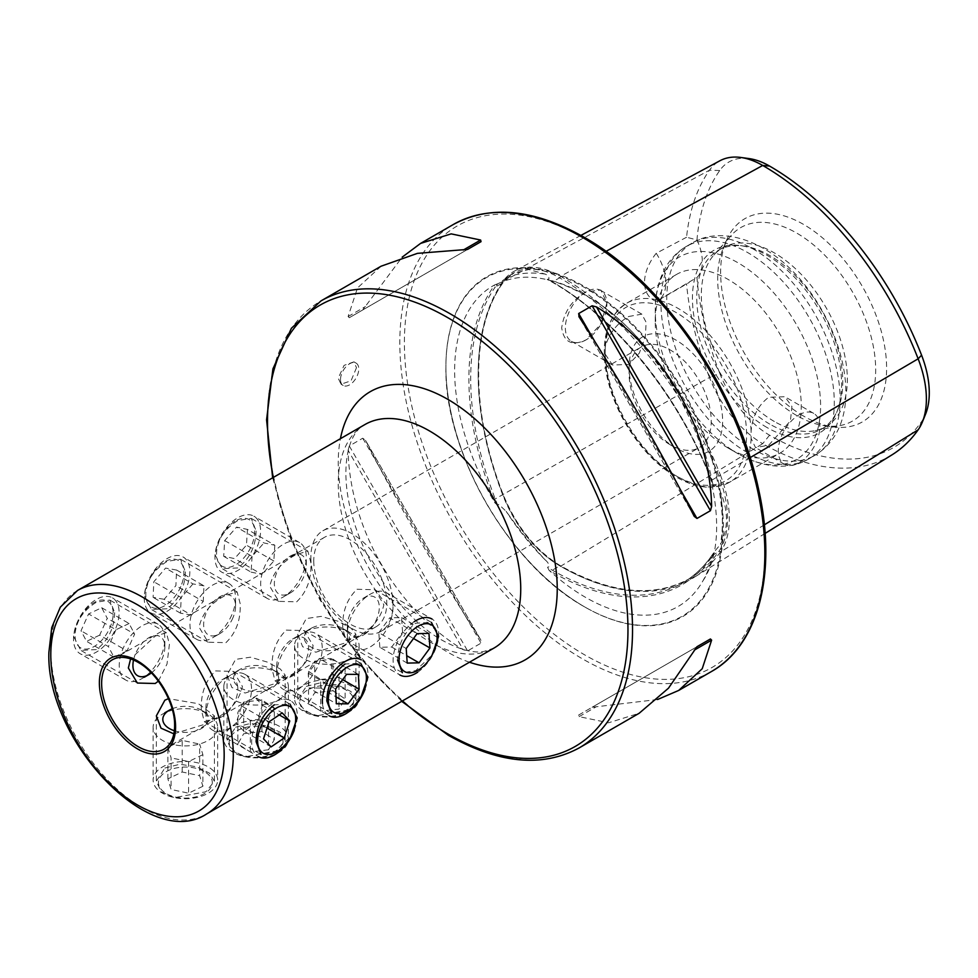 <?xml version="1.0" encoding="UTF-8"?>
<svg xmlns="http://www.w3.org/2000/svg" width="978" height="978" viewBox="0 0 978 978"><rect width="100%" height="100%" fill="white"/><g stroke="black" fill="none" stroke-linecap="round" stroke-linejoin="round"><path stroke-width="0.73" stroke-dasharray="4.89 3.67" d="M764.344 524.844L720.419 551.983A260.992 150.685 60 0 1 693.39 577.815A260.992 150.685 60 0 1 560.602 566.262A94.157 54.365 60 0 1 502.936 494.526A260.992 150.685 60 0 1 502.936 281.432A94.157 54.365 60 0 1 514.367 271.151A94.157 54.365 60 0 1 560.602 276.285A260.992 150.685 60 0 1 720.419 475.1L711.471 480.357A94.45 54.523 -120 0 1 712.632 483.425A185.123 106.883 -120 0 0 585.529 295.05A185.123 106.883 -120 0 0 549.098 279.989A94.45 54.523 60 0 1 551.47 281.309A261.285 150.857 60 0 1 711.471 480.357M891.863 454.929A253.815 146.541 60 0 1 762.718 443.694L560.602 566.262A1.296 0.746 120 0 0 559.685 565.761L552.362 570.198A1.296 0.746 120 0 0 551.47 571.763A94.45 54.523 60 0 1 549.098 570.345A185.123 106.883 -120 0 0 585.529 597.35A185.123 106.883 -120 0 0 702.95 580.798A185.123 106.883 -120 0 0 712.632 555.736L713.83 552.35L720.529 544.306C728.439 528.462 728.439 511.078 720.529 492.154C719.356 488.499 717.4 486.139 714.649 485.076L713.194 485.797L711.189 480.296C679.417 397.044 616.213 318.437 551.739 281.896A1.296 0.746 -60 0 1 551.47 281.309M549.098 570.345L547.546 567.203L548.915 566.849C549.208 564.526 547.986 562.228 545.259 559.954C532.301 545.981 519.257 529.77 506.152 511.311L498.694 504.367L497.875 505.43L494.868 502.875A94.45 54.523 60 0 1 493.633 499.819A261.285 150.857 60 0 1 493.633 286.481A94.45 54.523 60 0 1 494.868 284.83A185.123 106.883 -120 0 0 494.868 502.875M494.868 284.83L498.694 283.4L511.971 273.901L528.78 269.5L545.259 274.121C547.986 275.319 549.208 276.921 548.915 278.913L547.179 279.451L551.739 281.896A1.296 0.746 -60 0 0 552.362 281.847A259.989 150.111 60 0 1 711.581 479.917A93.154 53.79 -120 0 1 713.83 486.139L712.632 483.425M225.93 642.668C236.15 632.778 240.894 619.71 240.136 603.463L237.141 591.91L225.93 595.26C211.15 602.534 202.201 613.169 199.072 627.167L208.106 642.204L225.93 642.668M185.392 571.849C184.952 587.387 178.888 599.685 167.189 608.768L151.504 609.526L144.328 595.553C146.309 580.895 153.937 569.489 167.189 561.348L180.539 559.233L185.392 571.849M286.285 630.101L304.109 630.578L313.143 645.602C309.953 659.673 301.004 670.309 286.285 677.522L275.075 680.871L272.08 669.319C271.334 653.035 276.065 639.967 286.285 630.101M304.109 630.578L360.711 663.255L345.026 664.013M275.075 680.871L331.676 713.549L345.026 711.434L361.444 695.725M158.363 681.153L167.018 664.013L169.414 644.294L166.419 632.742L155.209 636.091L130.587 658.903M114.67 612.68C114.23 628.218 108.167 640.517 96.48 649.588L80.783 650.358L73.607 636.385C75.587 621.727 83.216 610.321 96.48 602.179L109.817 600.064L114.67 612.68M215.563 670.932L233.4 671.409L242.422 686.434C239.231 700.505 230.282 711.14 215.563 718.353L204.353 721.703L201.358 710.15C200.612 693.867 205.343 680.798 215.563 670.932M233.4 671.409L289.989 704.087L274.305 704.845M204.353 721.703L260.955 754.38L274.305 752.265L290.723 736.556M296.652 601.837C306.872 591.947 311.615 578.878 310.857 562.631L307.862 551.079L296.652 554.428C281.872 561.702 272.923 572.338 269.794 586.335L278.816 601.372L296.652 601.837M256.114 531.017C255.674 546.555 249.61 558.854 237.911 567.937L222.226 568.695L215.05 554.734C217.03 540.064 224.659 528.658 237.911 520.516L251.26 518.401L256.114 531.017M357.007 589.269L374.831 589.746L383.865 604.783C380.674 618.842 371.713 629.477 357.007 636.69L345.796 640.04L342.801 628.487C342.055 612.204 346.787 599.135 357.007 589.269M374.831 589.746L431.432 622.424L415.736 623.182C404.048 632.253 397.985 644.551 397.545 660.101M345.796 640.04L402.398 672.717L415.736 670.602L432.166 654.893M306.297 686.373L321.187 682.62L337.911 685.04L350.968 691.519L355.87 699.588L347.361 710.077L315.747 716.03L302.679 710.126L297.789 699.588L306.297 686.373M347.361 642.265L355.87 634.233L351.029 628.169L337.752 621.152L321.2 616.372L306.297 618.548L297.789 634.233L302.618 646.702L315.87 652.216L347.361 642.265M235.576 727.204L250.466 723.451L267.19 725.872L280.258 732.339L285.148 740.419L276.64 750.908L245.026 756.862L231.957 750.957L227.067 740.419L235.576 727.204M276.64 683.084L285.148 675.065L280.307 669.001L267.031 661.984L250.478 657.204L235.576 659.38L227.067 675.065L231.896 687.522L245.148 693.047L276.64 683.084M164.854 768.036L179.744 764.283L196.468 766.703L209.536 773.17L214.427 781.251L205.918 791.74L174.304 797.693L161.236 791.789L156.346 781.251L164.854 768.036M173.839 733.842L205.918 723.916L214.427 715.884L198.461 703.732L168.46 698.659M174.622 724.71A51.626 29.805 -120 0 0 138.876 662.791M313.767 560.956A51.626 29.805 -120 0 0 336.298 612.9A51.626 29.805 -120 0 0 376.078 626.739A51.626 29.805 -120 0 0 386.762 603.108A51.626 29.805 -120 0 0 364.232 551.152A51.626 29.805 -120 0 0 324.451 537.325A51.626 29.805 -120 0 0 313.767 560.956M310.857 557.362A58.069 33.533 -120 0 0 351.921 628.487A58.069 33.533 -120 0 0 380.955 631.36A58.069 33.533 -120 0 0 392.985 604.783A58.069 33.533 -120 0 0 351.921 533.658A58.069 33.533 -120 0 0 322.887 530.773A58.069 33.533 -120 0 0 310.857 557.362M340.515 379.55A12.91 7.445 120 0 0 343.192 385.466A12.91 7.445 120 0 0 353.131 382.007A12.91 7.445 120 0 0 358.767 369.012A12.91 7.445 120 0 0 356.09 363.107A12.91 7.445 120 0 0 346.151 366.567A12.91 7.445 120 0 0 340.515 379.55M356.481 367.704L351.053 380.797L341.016 384.207L338.229 378.241L344.06 365.369L353.926 361.86L356.481 367.704M586.115 339.855A29.364 16.956 -60 0 1 571.433 341.31A29.364 16.956 -60 0 1 566.934 317.777A29.364 16.956 -60 0 1 586.115 291.909A29.364 16.956 -60 0 1 600.798 290.454A29.364 16.956 -60 0 1 606.873 303.889A29.364 16.956 -60 0 1 586.115 339.855L586.054 339.892C571.983 346.359 563.866 342.361 561.702 327.887C563.841 312.019 571.959 299.989 586.054 291.799L600.847 290.026L606.873 303.07L600.822 324.109L586.054 339.892M628.695 316.493L641.849 314.158L646.152 322.349L645.284 337.129L639.294 353.18L628.695 364.439L612.497 365.014L605.211 354.158L605.211 347.068C608.891 333.706 616.727 323.51 628.695 316.493M768.671 445.247L790.407 420.919L791.935 406.518L784.869 396.726L768.671 397.3C758.207 405.198 752.351 416.53 751.092 431.286L751.092 438.376L755.517 447.582L768.671 445.247M799.063 414.855A29.364 16.956 -60 0 1 813.733 413.401A29.364 16.956 -60 0 1 818.244 436.921A29.364 16.956 -60 0 1 799.063 462.79A29.364 16.956 -60 0 1 784.38 464.244A29.364 16.956 -60 0 1 779.882 440.723A29.364 16.956 -60 0 1 799.063 414.855M584.612 606.886L584.612 606.886A196.162 113.252 60 0 1 445.907 366.64A196.162 113.252 60 0 1 584.612 286.566A196.162 113.252 60 0 1 723.317 526.8A196.162 113.252 60 0 1 584.612 606.886L584.196 606.641A195.551 112.91 60 0 1 445.907 367.141A195.551 112.91 60 0 1 584.196 287.3A195.551 112.91 60 0 1 722.473 526.8A195.551 112.91 60 0 1 584.196 606.641L584.612 606.886M670.162 444.745L670.162 444.745A58.069 33.533 60 0 1 629.098 373.633A58.069 33.533 60 0 1 641.128 347.043A58.069 33.533 60 0 1 670.162 349.916A58.069 33.533 60 0 1 708.109 401.09A58.069 33.533 60 0 1 699.197 447.631A58.069 33.533 60 0 1 670.162 444.745L675.871 448.046A66.137 38.191 60 0 1 629.098 367.043A66.137 38.191 60 0 1 675.871 340.038A66.137 38.191 60 0 1 722.632 421.041A66.137 38.191 60 0 1 675.871 448.046L670.162 444.745M728.243 448.095L728.243 448.095A103.24 59.609 60 0 1 655.248 321.652A103.24 59.609 60 0 1 676.629 274.39A103.24 59.609 60 0 1 728.243 279.5A103.24 59.609 60 0 1 795.689 370.479A103.24 59.609 60 0 1 779.869 453.205A103.24 59.609 60 0 1 728.243 448.095L737.925 453.682A116.932 67.506 60 0 1 655.248 310.478A116.932 67.506 60 0 1 737.925 262.74A116.932 67.506 60 0 1 820.603 405.943A116.932 67.506 60 0 1 737.925 453.682L728.243 448.095M767.033 427.533A105.477 60.893 60 0 1 693.683 314.684A105.477 60.893 60 0 1 740.419 245.6A105.477 60.893 60 0 1 767.033 255.295A105.477 60.893 60 0 1 836.703 412.361A105.477 60.893 60 0 1 767.033 427.533M769.772 424.122A103.24 59.609 60 0 1 702.326 333.143A103.24 59.609 60 0 1 718.145 250.417A103.24 59.609 60 0 1 743.72 246.04A103.24 59.609 60 0 1 769.772 255.539A103.24 59.609 60 0 1 837.963 409.281A103.24 59.609 60 0 1 821.386 429.244A103.24 59.609 60 0 1 769.772 424.122M774.331 421.494A103.24 59.609 60 0 1 709.845 339.488A103.24 59.609 60 0 1 713.867 255.05A103.24 59.609 60 0 1 722.705 247.789A103.24 59.609 60 0 1 774.331 252.899A103.24 59.609 60 0 1 841.777 343.877A103.24 59.609 60 0 1 825.945 426.604A103.24 59.609 60 0 1 815.236 430.638A103.24 59.609 60 0 1 774.331 421.494M796.691 415.503A111.712 64.499 60 0 1 722.889 249.133A111.712 64.499 60 0 1 731.263 235.405A111.712 64.499 60 0 1 796.691 233.07A111.712 64.499 60 0 1 872.217 341.163A111.712 64.499 60 0 1 840.946 425.393A111.712 64.499 60 0 1 824.87 425.772A111.712 64.499 60 0 1 796.691 415.503M803.623 416.115A117.372 67.763 60 0 1 726.092 241.321A117.372 67.763 60 0 1 803.623 224.451A117.372 67.763 60 0 1 885.237 350.026A117.372 67.763 60 0 1 833.232 426.909A117.372 67.763 60 0 1 803.623 416.115M749.038 158.583A81.382 46.993 60 0 0 719.722 170.514A248.229 143.314 60 0 0 696.972 239.916L686.556 237.251A253.815 146.541 60 0 1 709.466 170.209L502.936 281.432A1.296 1.015 -144.9 0 1 502.778 282.923L495.32 286.945A93.154 53.79 60 0 1 497.875 283.706L498.694 283.4M750.102 457.643L720.419 475.1A94.157 54.365 -120 0 1 720.419 551.983A1.296 1.015 35.1 0 0 718.72 551.568A259.732 149.964 60 0 1 691.813 577.264A259.732 149.964 60 0 1 559.66 565.773A1.296 0.746 120 0 0 559.66 565.773A92.898 53.631 60 0 1 502.778 495.002A259.732 149.964 60 0 1 502.778 282.923A92.898 53.631 60 0 1 514.049 272.776A92.898 53.631 60 0 1 559.66 277.85L552.362 281.847A93.154 53.79 60 0 0 547.546 279.268L549.098 279.989M657.558 699.514L592.118 707.265L578.683 715.028L579.11 716.642L608.548 722.791L639.16 713.268M381.053 266.224L357.496 287.96L348.107 316.542L349.293 317.716L362.728 309.953L402.166 257.165M348.107 450.332L349.293 445.968L362.728 438.217L365.491 440.296L480.626 639.71C443.132 582.375 396.408 501.433 365.491 440.296L480.883 640.138L481.042 643.133L467.606 650.896L463.242 649.747C396.469 609.306 349.745 528.377 348.107 450.332L463.242 649.747M686.556 237.251L656.226 253.278C640.578 272.825 640.651 295.539 656.226 301.383L696.972 277.495A248.229 143.314 60 0 0 719.722 373.18L709.466 377.447A253.815 146.541 60 0 1 686.556 283.962M605.969 251.395L560.602 276.285A1.296 0.746 -60 0 1 559.66 277.85A259.732 149.964 60 0 1 718.72 475.711A92.898 53.631 -120 0 1 718.72 551.568L711.581 555.981A259.989 150.111 60 0 1 684.649 581.702C694.979 575.308 703.867 566.8 711.336 556.201L713.83 552.35A93.154 53.79 -120 0 1 711.581 555.981A1.296 1.015 35.1 0 0 711.471 557.472A94.45 54.523 -120 0 0 712.632 555.736M696.972 239.916A38.717 22.347 60 0 1 696.972 277.495M719.722 373.18A81.382 46.993 60 0 0 769.564 435.186A248.229 143.314 60 0 0 921.569 421.604A81.382 46.993 -120 0 0 925.494 414.354M719.722 170.514L709.466 170.209A86.969 50.208 60 0 1 720.016 160.71M769.564 435.186L762.718 443.694A86.969 50.208 60 0 1 709.466 377.447L493.633 499.819M656.226 253.278A38.717 22.347 60 0 1 657.815 300.601A38.717 22.347 60 0 1 656.226 301.383M481.042 241.652L362.728 309.953M467.606 249.402L349.293 317.716L467.606 249.402M578.683 715.028L696.996 646.715M592.118 707.265L696.972 646.727L592.118 707.265M294.317 730.126A32.262 18.631 120 0 0 297.178 713.182A32.262 18.631 120 0 0 290.588 700.7A32.262 18.631 120 0 0 264.793 710.358A32.262 18.631 120 0 0 251.737 744.099A32.262 18.631 120 0 0 258.326 756.581L212.605 730.187A32.262 18.631 120 0 0 238.387 720.529A32.262 18.631 120 0 0 251.456 686.788A32.262 18.631 120 0 0 244.867 674.307A32.262 18.631 120 0 0 228.73 675.896A32.262 18.631 120 0 0 205.918 715.419A32.262 18.631 120 0 0 206.003 717.705A32.262 18.631 120 0 0 212.605 730.187M237.788 687.473A22.58 13.044 120 0 0 221.884 679.857A22.58 13.044 120 0 0 205.918 707.51A22.58 13.044 120 0 0 205.979 709.111A22.58 13.044 120 0 0 223.302 715.835A22.58 13.044 120 0 0 237.788 687.473M267.031 728.06L256.835 722.167L262.385 705.175L254.806 697.106L282.19 712.901M262.385 705.175L279.243 714.906M256.835 722.167L243.718 731.092L271.089 746.899M243.718 731.092L236.15 723.023L263.522 738.83M254.806 697.106L241.688 706.03L236.15 723.023M241.688 706.03L269.072 721.825M365.038 689.294A32.262 18.631 120 0 0 364.281 662.387A32.262 18.631 120 0 0 361.31 659.869L315.588 633.475A32.262 18.631 120 0 0 299.451 635.077A32.262 18.631 120 0 0 276.64 674.588A32.262 18.631 120 0 0 280.356 686.849A32.262 18.631 120 0 0 283.327 689.356A32.262 18.631 120 0 0 313.828 673.561A32.262 18.631 120 0 0 318.547 635.981A32.262 18.631 120 0 0 315.588 633.475M322.471 703.439A32.262 18.631 120 0 0 326.077 713.243A32.262 18.631 120 0 0 329.048 715.749L283.327 689.356M305.98 639.661A22.58 13.044 120 0 0 292.605 639.025A22.58 13.044 120 0 0 276.64 666.678A22.58 13.044 120 0 0 279.243 675.26A22.58 13.044 120 0 0 301.346 667.864A22.58 13.044 120 0 0 305.98 639.661M342.63 679.637L331.738 673.353L331.016 658.585L319.256 658.5L346.64 674.307M331.016 658.585L358.388 674.392M331.738 673.353L320.711 688.035L335.992 696.862M320.711 688.035L308.962 687.95L336.334 703.757M319.256 658.5L308.229 673.182L308.962 687.95M308.229 673.182L335.613 688.989M417.63 672.253A32.262 18.631 120 0 0 437.288 643.781A32.262 18.631 120 0 0 432.031 619.037L386.31 592.644A32.262 18.631 120 0 0 370.173 594.245A32.262 18.631 120 0 0 368.449 595.309A32.262 18.631 120 0 0 347.361 633.756A32.262 18.631 120 0 0 354.036 648.524A32.262 18.631 120 0 0 371.897 645.859A32.262 18.631 120 0 0 391.567 617.387A32.262 18.631 120 0 0 386.31 592.644M364.537 634.319A22.58 13.044 120 0 0 379.293 606.715A22.58 13.044 120 0 0 363.327 598.194A22.58 13.044 120 0 0 362.117 598.939A22.58 13.044 120 0 0 347.361 625.847A22.58 13.044 120 0 0 364.537 634.319M414.171 621.715A32.262 18.631 120 0 0 394.513 650.187A32.262 18.631 120 0 0 399.77 674.918L354.036 648.524M407.203 663.096L379.831 647.289L391.701 647.033L402.581 632.167L413.535 638.5M391.701 647.033L406.701 655.688M379.831 647.289L378.828 632.705L406.212 648.512M378.828 632.705L389.709 617.851L417.08 633.658M402.581 632.167L401.579 617.583L389.709 617.851M401.579 617.583L428.951 633.389M206.04 772.62A26.919 15.538 180 0 1 202.654 794.515A26.919 15.538 180 0 1 164.732 792.559A26.919 15.538 180 0 1 168.118 770.664A26.919 15.538 180 0 1 206.04 772.62M210.136 768.121A32.262 18.631 180 0 1 217.654 780.065A32.262 18.631 180 0 1 196.395 797.583A32.262 18.631 180 0 1 160.636 792.021A32.262 18.631 180 0 1 153.13 780.065A32.262 18.631 180 0 1 174.377 762.559A32.262 18.631 180 0 1 210.136 768.121M210.136 715.321A32.262 18.631 180 0 1 217.654 727.265A32.262 18.631 180 0 1 196.395 744.784A32.262 18.631 180 0 1 160.636 739.221A32.262 18.631 180 0 1 153.13 727.265A32.262 18.631 180 0 1 162.568 714.099A32.262 18.631 180 0 1 208.204 714.099A32.262 18.631 180 0 1 210.136 715.321M172.116 708.818A22.58 13.044 180 0 1 201.358 710.15A22.58 13.044 180 0 1 202.715 711.006A22.58 13.044 180 0 1 202.764 727.693A22.58 13.044 180 0 1 174.341 730.737M202.874 786.288L188.595 793.182L171.101 789.49L167.898 778.891L182.189 771.997L199.671 775.688L202.874 786.288L202.874 754.674L199.671 744.075L199.671 775.688M182.189 771.997L182.189 740.383L199.671 744.075M182.189 740.383L167.898 747.278L167.898 778.891M167.898 747.278L171.101 757.877L171.101 789.49M202.874 754.674L188.595 761.569L171.101 757.877M188.595 761.569L188.595 793.182M113.093 615.541A26.919 15.538 -60 0 1 92.445 647.399A26.919 15.538 -60 0 1 75.172 633.524A26.919 15.538 -60 0 1 95.82 601.666A26.919 15.538 -60 0 1 113.093 615.541M119.035 615.015A32.262 18.631 -60 0 1 104.096 646.055A32.262 18.631 -60 0 1 80.184 653.732A32.262 18.631 -60 0 1 73.594 636.568A32.262 18.631 -60 0 1 88.533 605.529A32.262 18.631 -60 0 1 112.446 597.851A32.262 18.631 -60 0 1 119.035 615.015M164.769 641.409A32.262 18.631 -60 0 1 142.042 678.536A32.262 18.631 -60 0 1 125.905 680.138A32.262 18.631 -60 0 1 119.316 662.974A32.262 18.631 -60 0 1 134.255 631.922A32.262 18.631 -60 0 1 158.179 624.257A32.262 18.631 -60 0 1 164.854 639.025A32.262 18.631 -60 0 1 164.769 641.409M133.509 660.028A22.58 13.044 -60 0 1 151.064 636.617A22.58 13.044 -60 0 1 164.854 646.923A22.58 13.044 -60 0 1 164.793 648.597A22.58 13.044 -60 0 1 151.382 672.913M99.683 635.125L86.565 641.348L81.015 630.761L88.595 613.939L101.712 607.717L107.25 618.316L99.683 635.125L127.054 650.932L134.634 634.111L107.25 618.316M101.712 607.717L129.084 623.524L134.634 634.111M129.084 623.524L115.966 629.746L88.595 613.939M115.966 629.746L108.387 646.568L81.015 630.761M127.054 650.932L113.937 657.155L108.387 646.568M113.937 657.155L86.565 641.348M282.459 738.561A26.919 15.538 180 0 1 261.639 756.972A26.919 15.538 180 0 1 229.757 744.955A26.919 15.538 180 0 1 250.576 726.544A26.919 15.538 180 0 1 282.459 738.561M287.679 735.419A32.262 18.631 180 0 1 288.376 739.234A32.262 18.631 180 0 1 259.439 757.767A32.262 18.631 180 0 1 224.537 743.06A32.262 18.631 180 0 1 223.84 739.234A32.262 18.631 180 0 1 252.776 720.713A32.262 18.631 180 0 1 287.679 735.419M287.679 682.62A32.262 18.631 180 0 1 288.376 686.434A32.262 18.631 180 0 1 259.439 704.967A32.262 18.631 180 0 1 224.537 690.26A32.262 18.631 180 0 1 223.84 686.434A32.262 18.631 180 0 1 233.29 673.267A32.262 18.631 180 0 1 278.926 673.267A32.262 18.631 180 0 1 287.679 682.62M278.204 675.859A22.58 13.044 180 0 1 260.747 691.299A22.58 13.044 180 0 1 234.011 681.214A22.58 13.044 180 0 1 240.136 669.319A22.58 13.044 180 0 1 272.08 669.319A22.58 13.044 180 0 1 278.204 675.859M268.534 749.771L250.307 751.972L237.874 743.965L243.681 733.745L261.908 731.544L274.341 739.551L268.534 749.771L268.534 718.158L274.341 707.938L274.341 739.551M261.908 731.544L261.908 699.93L274.341 707.938M261.908 699.93L243.681 702.131L243.681 733.745M243.681 702.131L237.874 712.351L237.874 743.965M268.534 718.158L250.307 720.37L237.874 712.351M250.307 720.37L250.307 751.972M180.796 586.519A26.919 15.538 -60 0 1 154.451 608.12A26.919 15.538 -60 0 1 148.913 580.883A26.919 15.538 -60 0 1 175.27 559.294A26.919 15.538 -60 0 1 180.796 586.519M186.138 588.34A32.262 18.631 -60 0 1 150.905 612.9A32.262 18.631 -60 0 1 147.935 581.592A32.262 18.631 -60 0 1 183.167 557.02A32.262 18.631 -60 0 1 186.138 588.34M231.859 614.734A32.262 18.631 -60 0 1 212.764 637.705A32.262 18.631 -60 0 1 196.627 639.306A32.262 18.631 -60 0 1 193.668 607.986A32.262 18.631 -60 0 1 228.889 583.426A32.262 18.631 -60 0 1 235.576 598.194A32.262 18.631 -60 0 1 231.859 614.734M232.972 617.68A22.58 13.044 -60 0 1 219.61 633.756A22.58 13.044 -60 0 1 205.563 632.204A22.58 13.044 -60 0 1 206.236 612.949A22.58 13.044 -60 0 1 224.158 595.015A22.58 13.044 -60 0 1 235.576 606.091A22.58 13.044 -60 0 1 232.972 617.68M164.133 599.306L153.106 597.362L153.827 581.751L165.575 568.096L176.602 570.052L175.881 585.651L164.133 599.306L191.505 615.113L203.253 601.458L175.881 585.651M176.602 570.052L203.986 585.859L203.253 601.458M203.986 585.859L192.959 583.903L165.575 568.096M192.959 583.903L181.199 597.558L153.827 581.751M191.505 615.113L180.478 613.169L181.199 597.558M180.478 613.169L153.106 597.362M309.292 689.135A26.919 15.538 180 0 1 347.251 690.798A26.919 15.538 180 0 1 344.366 712.717A26.919 15.538 180 0 1 306.407 711.055A26.919 15.538 180 0 1 309.292 689.135M305.808 684.282A32.262 18.631 180 0 1 340.295 681.483A32.262 18.631 180 0 1 359.085 698.414A32.262 18.631 180 0 1 347.85 712.534A32.262 18.631 180 0 1 313.363 715.334A32.262 18.631 180 0 1 294.561 698.414A32.262 18.631 180 0 1 305.808 684.282M305.808 631.482A32.262 18.631 180 0 1 349.647 632.436A32.262 18.631 180 0 1 359.085 645.614A32.262 18.631 180 0 1 347.85 659.734A32.262 18.631 180 0 1 313.363 662.534A32.262 18.631 180 0 1 294.561 645.614A32.262 18.631 180 0 1 304.011 632.436A32.262 18.631 180 0 1 305.808 631.482M312.116 627.815A22.58 13.044 180 0 1 342.801 628.487A22.58 13.044 180 0 1 341.542 647.595A22.58 13.044 180 0 1 310.27 646.568A22.58 13.044 180 0 1 310.857 628.487A22.58 13.044 180 0 1 312.116 627.815M332.997 690.786L345.136 698.94L338.963 709.087L320.662 711.079L308.522 702.913L314.696 692.766L332.997 690.786L332.997 659.172L314.696 661.165L314.696 692.766M308.522 702.913L308.522 671.311L314.696 661.165M308.522 671.311L320.662 679.465L320.662 711.079M320.662 679.465L338.963 677.473L338.963 709.087M332.997 659.172L345.136 667.326L338.963 677.473M345.136 667.326L345.136 698.94M237.018 520.125A26.919 15.538 -60 0 1 254.561 533.585A26.919 15.538 -60 0 1 234.133 565.626A26.919 15.538 -60 0 1 216.59 552.167A26.919 15.538 -60 0 1 237.018 520.125M239.488 516.873A32.262 18.631 -60 0 1 253.889 516.188A32.262 18.631 -60 0 1 258.485 543.157A32.262 18.631 -60 0 1 236.028 571.396A32.262 18.631 -60 0 1 221.627 572.069A32.262 18.631 -60 0 1 217.03 545.113A32.262 18.631 -60 0 1 239.488 516.873M285.209 543.267A32.262 18.631 -60 0 1 299.61 542.594A32.262 18.631 -60 0 1 306.297 557.362A32.262 18.631 -60 0 1 283.486 596.873A32.262 18.631 -60 0 1 281.762 597.803A32.262 18.631 -60 0 1 267.349 598.475A32.262 18.631 -60 0 1 262.752 571.507A32.262 18.631 -60 0 1 285.209 543.267M291.53 555.406A22.58 13.044 -60 0 1 306.297 565.26A22.58 13.044 -60 0 1 290.332 592.925A22.58 13.044 -60 0 1 289.121 593.573A22.58 13.044 -60 0 1 274.402 582.277A22.58 13.044 -60 0 1 291.53 555.406M247.446 529.428L246.456 545.174L234.573 558.609L223.705 556.311L224.696 540.577L236.578 527.13L247.446 529.428L274.818 545.235L263.95 542.937L236.578 527.13M224.696 540.577L252.079 556.384L263.95 542.937M252.079 556.384L251.077 572.118L223.705 556.311M251.077 572.118L261.957 574.416L234.573 558.609M274.818 545.235L273.828 560.981L261.957 574.416M273.828 560.981L246.456 545.174M720.529 492.154A186.431 107.641 60 0 1 720.529 544.306M545.259 559.954A186.431 107.641 60 0 1 506.152 511.311M506.152 277.618A186.431 107.641 60 0 1 545.259 274.121M364.965 424.525A129.047 74.511 -120 0 0 338.229 483.609A129.047 74.511 -120 0 0 429.489 641.654A129.047 74.511 -120 0 0 494.012 648.047L483.914 651.458C473.56 653.426 459.721 649.734 442.386 640.382C409.269 621.874 373.84 577.656 357.52 532.276C337.74 479.318 345.185 434.159 364.965 424.525M469.464 662.228A154.866 89.414 60 0 1 447.741 652.192A154.866 89.414 60 0 1 340.417 438.706M77.519 590.48A129.047 74.511 -120 0 0 50.795 649.563A129.047 74.511 -120 0 0 107.115 779.429A129.047 74.511 -120 0 0 206.566 814.002M711.385 671.568A258.106 149.011 60 0 1 582.338 658.781A258.106 149.011 60 0 1 413.718 431.347A258.106 149.011 60 0 1 453.291 224.524M584.612 238.62A254.879 147.152 60 0 1 764.845 550.773A254.879 147.152 60 0 1 584.612 654.832A254.879 147.152 60 0 1 404.391 342.679A254.879 147.152 60 0 1 584.612 238.62M579.074 747.962A258.106 149.011 60 0 1 450.014 735.175A258.106 149.011 60 0 1 281.407 507.729A258.106 149.011 60 0 1 320.967 300.918M605.211 347.068A103.24 59.609 60 0 1 626.531 303.314A103.24 59.609 60 0 1 678.145 308.425A103.24 59.609 60 0 1 751.092 431.286M751.092 438.376A103.24 59.609 60 0 1 729.771 482.13A103.24 59.609 60 0 1 678.145 477.019A103.24 59.609 60 0 1 605.211 354.158M675.871 475.699A100.013 57.739 60 0 1 605.15 353.217A100.013 57.739 60 0 1 675.871 312.385A100.013 57.739 60 0 1 746.593 434.868A100.013 57.739 60 0 1 675.871 475.699M747.608 452.728A122.592 70.783 60 0 1 667.509 344.696A122.592 70.783 60 0 1 686.311 246.456A122.592 70.783 60 0 1 747.608 252.52A122.592 70.783 60 0 1 827.694 360.564A122.592 70.783 60 0 1 808.904 458.804A122.592 70.783 60 0 1 747.608 452.728M753.439 449.367A122.592 70.783 60 0 1 673.341 341.322A122.592 70.783 60 0 1 692.131 243.082A122.592 70.783 60 0 1 753.439 249.158A122.592 70.783 60 0 1 833.525 357.19A122.592 70.783 60 0 1 814.735 455.43A122.592 70.783 60 0 1 753.439 449.367M402.361 700.957A254.879 147.152 60 0 1 273.314 477.435M497.875 505.43A93.154 53.79 60 0 1 495.32 499.232A259.989 150.111 60 0 1 495.32 286.945A1.296 1.015 -144.9 0 1 493.633 286.481M511.971 273.901L514.049 272.776L503.059 282.679C470.552 327.508 470.442 411.555 503.205 494.587C516.421 526.69 535.467 550.394 560.333 565.687C610.7 593.854 653.781 598.169 689.551 578.621L684.649 581.702A259.989 150.111 60 0 1 552.362 570.198A93.154 53.79 60 0 1 547.546 567.203M711.471 557.472A261.285 150.857 60 0 1 551.47 571.763M921.569 421.604L918.146 429.819M694.233 516.372L579.11 316.97M680.285 489.513L595.394 342.483M348.107 316.542L365.491 306.505M362.728 438.217L481.042 643.133M349.293 445.968L467.606 650.896M579.11 716.642L596.494 706.605M237.141 591.91L180.539 559.233M166.419 632.742L109.817 600.064M307.862 551.079L251.26 518.401M355.87 634.233L355.87 699.588M285.148 675.065L285.148 740.419M214.427 715.884L214.427 781.251M376.078 626.739L163.937 749.209M341.016 384.207L343.192 385.466M606.873 303.889L606.873 303.07M641.849 314.158L600.798 290.454M813.733 413.401L784.869 396.726M584.196 606.641C509.868 565.736 444.171 451.946 445.907 367.141L445.907 366.64M322.887 530.773L641.128 347.043M629.098 373.633L629.098 367.043M676.629 274.39L626.531 303.314C606.226 317.068 599.82 341.982 607.326 378.058C610.834 393.29 616.776 408.229 625.15 422.863C639.355 447.142 656.482 465.247 676.531 477.178C688.708 484.183 700.346 487.533 711.446 487.215L729.771 482.13L779.869 453.205M655.248 321.652L655.248 310.478C655.162 294.402 658.549 280.173 665.407 267.801C670.566 258.73 677.534 251.615 686.311 246.456L692.131 243.082C707.118 233.51 733.194 231.273 763.109 248.204C833.28 287.385 879.858 416.102 814.735 455.43L808.904 458.804C793.574 468.535 767.461 470.43 737.925 453.682M743.72 246.04L740.419 245.6M718.145 250.417L722.705 247.789M713.867 255.05L731.263 235.405M722.889 249.133L726.092 241.321M498.438 283.522C521.824 272.275 550.406 276.016 584.196 294.745C677.717 343.351 747.265 514.844 702.95 580.798M824.87 425.772L833.232 426.909M815.236 430.638L840.946 425.393M821.386 429.244L825.945 426.604M837.963 409.281L836.703 412.361M380.955 631.36L699.197 447.631M401.701 701.348L357.606 654.918L319.782 599.624L290.808 539.22L272.654 477.826M580.895 235.417L514.367 271.151M765.102 533.413L693.39 577.815M657.815 300.601L689.197 282.483M784.38 464.244L755.517 447.582M612.497 365.014L571.433 341.31M694.417 516.714L578.903 316.64M353.926 361.86L356.09 363.107M324.451 537.325L112.323 659.795M156.346 715.884L156.346 781.251M227.067 675.065L227.067 740.419M297.789 634.233L297.789 699.588M278.816 601.372L222.226 568.695M137.385 683.035L80.783 650.358M208.106 642.204L151.504 609.526M244.867 674.307L290.588 700.7M205.918 707.51L205.918 715.419M221.884 679.857L228.73 675.896M276.64 666.678L276.64 674.588M292.605 639.025L299.451 635.077M363.327 598.194L370.173 594.245M347.361 625.847L347.361 633.756M217.654 727.265L217.654 780.065M164.854 712.779L162.568 714.099M201.358 710.15L208.204 714.099M153.13 727.265L153.13 780.065M125.905 680.138L80.184 653.732M144.328 677.216L142.042 678.536M164.854 646.923L164.854 639.025M158.179 624.257L112.446 597.851M288.376 686.434L288.376 739.234M240.136 669.319L233.29 673.267M272.08 669.319L278.926 673.267M223.84 686.434L223.84 739.234M196.627 639.306L150.905 612.9M219.61 633.756L212.764 637.705M235.576 606.091L235.576 598.194M228.889 583.426L183.167 557.02M359.085 645.614L359.085 698.414M342.801 628.487L349.647 632.436M310.857 628.487L304.011 632.436M294.561 645.614L294.561 698.414M299.61 542.594L253.889 516.188M306.297 565.26L306.297 557.362M290.332 592.925L283.486 596.873M267.349 598.475L221.627 572.069"/><path stroke-width="1.47" d="M361.444 695.725L367.887 677.216L360.711 663.255M130.587 658.903L128.35 667.998L137.385 683.035L155.209 683.5L158.363 681.153M290.723 736.556L297.165 718.048L289.989 704.087M432.166 654.893L438.609 636.385L431.432 622.424M168.46 698.659L164.854 700.211L156.346 715.884L161.003 728.17L173.839 733.842M174.634 725.578A51.626 29.805 -120 0 0 174.622 724.71C174.793 703.158 157.629 673.426 138.876 662.791A51.626 29.805 -120 0 0 112.323 659.795A51.626 29.805 -120 0 0 101.626 683.426A51.626 29.805 -120 0 0 124.169 735.37A51.626 29.805 -120 0 0 163.937 749.209A51.626 29.805 -120 0 0 174.634 725.578M274.305 704.845C262.605 713.916 256.542 726.214 256.114 741.752L260.955 754.38M345.026 664.013C333.327 673.084 327.263 685.382 326.823 700.92L331.676 713.549M272.654 477.826L266.566 419.843L272.923 368.853L291.42 328.241L320.967 300.918A258.106 149.011 60 0 1 450.014 313.694A258.106 149.011 60 0 1 618.634 541.14A258.106 149.011 60 0 1 579.074 747.962L639.16 713.268L668.475 688.194L696.996 646.715L710.431 638.964L711.617 640.138L702.228 668.707L678.671 690.456L657.558 699.514M579.11 316.97L578.683 313.535L592.118 305.784L596.494 306.921C663.255 347.361 709.991 428.303 711.617 506.335L710.431 510.699L696.996 518.45L694.233 516.372C663.328 455.235 616.592 374.305 579.11 316.97L578.903 316.64M402.166 257.165L420.577 243.412L451.176 233.876L480.626 240.026L481.042 241.652L467.606 249.402L417.423 253.363L381.053 266.224L320.967 300.918M580.895 235.417L720.016 160.71A86.969 50.208 60 0 1 740.774 157.458L749.038 158.583A81.382 46.993 60 0 1 769.564 166.064A248.229 143.314 60 0 1 921.569 355.161L918.146 358.804L750.102 457.643M765.102 533.413L891.863 454.929A253.815 146.541 60 0 0 918.146 429.819A86.969 50.208 -120 0 0 922.34 422.068L925.494 414.354A81.382 46.993 -120 0 0 921.569 355.161M740.774 157.458A86.969 50.208 60 0 1 762.718 165.453A253.815 146.541 60 0 1 918.146 358.804A86.969 50.208 -120 0 1 922.34 422.068M696.972 646.727L710.431 638.964L696.972 646.727M397.545 660.101L402.398 672.717M295.601 717.008A26.919 15.538 120 0 0 274.952 708.989A26.919 15.538 120 0 0 257.679 742.803A26.919 15.538 120 0 0 278.327 750.823A26.919 15.538 120 0 0 295.601 717.008M282.19 712.901L269.072 721.825L263.522 738.83L271.089 746.899L284.207 737.974L289.757 720.982L282.19 712.901M258.326 756.581A32.262 18.631 120 0 0 294.317 730.126M279.243 714.906L289.757 720.982M267.031 728.06L284.207 737.974M363.303 667.852A26.919 15.538 120 0 0 336.945 676.678A26.919 15.538 120 0 0 331.42 710.297A26.919 15.538 120 0 0 357.765 701.47A26.919 15.538 120 0 0 363.303 667.852M361.31 659.869A32.262 18.631 120 0 0 335.454 669.6A32.262 18.631 120 0 0 322.471 703.439M346.64 674.307L335.613 688.989L336.334 703.757L348.082 703.842L359.109 689.16L358.388 674.392L346.64 674.307M329.048 715.749A32.262 18.631 120 0 0 365.038 689.294M342.63 679.637L359.109 689.16M335.992 696.862L348.082 703.842M419.525 669.331A26.919 15.538 120 0 0 437.056 635.627A26.919 15.538 120 0 0 416.64 627.155A26.919 15.538 120 0 0 399.097 660.859A26.919 15.538 120 0 0 419.525 669.331M432.031 619.037A32.262 18.631 120 0 0 414.171 621.715M429.953 647.974L428.951 633.389L417.08 633.658L406.212 648.512L407.203 663.096L419.073 662.827L429.953 647.974L413.535 638.5M399.77 674.918A32.262 18.631 120 0 0 417.63 672.253M406.701 655.688L419.073 662.827M174.341 730.737A22.58 13.044 180 0 1 168.057 727.73A22.58 13.044 180 0 1 169.414 710.15A22.58 13.044 180 0 1 172.116 708.818M151.382 672.913A22.58 13.044 -60 0 1 148.888 674.588A22.58 13.044 -60 0 1 132.984 663.695A22.58 13.044 -60 0 1 133.509 660.028M206.566 814.002L494.012 648.047A129.047 74.511 -120 0 0 520.736 588.976A129.047 74.511 -120 0 0 429.489 430.919A129.047 74.511 -120 0 0 364.965 424.525L77.519 590.48L60.33 607.155L51.761 627.534L48.9 652.192C45.44 739.319 149.487 851.728 206.566 814.002A129.047 74.511 -120 0 0 233.29 754.93A129.047 74.511 -120 0 0 176.969 625.052A129.047 74.511 -120 0 0 77.519 590.48M340.417 438.706A154.866 89.414 60 0 1 447.741 399.305A154.866 89.414 60 0 1 556.69 576.054A154.866 89.414 60 0 1 469.464 662.228M175.575 726.874A53.876 31.113 -120 0 0 137.482 660.884A53.876 31.113 -120 0 0 99.377 682.876A53.876 31.113 -120 0 0 137.482 748.867A53.876 31.113 -120 0 0 175.575 726.874M224.17 754.93A122.592 70.783 -120 0 0 137.482 604.771A122.592 70.783 -120 0 0 50.795 654.832A122.592 70.783 -120 0 0 137.482 804.98A122.592 70.783 -120 0 0 224.17 754.93M582.338 237.299A258.106 149.011 60 0 1 750.945 464.746A258.106 149.011 60 0 1 711.385 671.568C758.904 645.003 777.192 572.68 758.769 490.174C738.194 390.136 663.243 281.517 583.952 237.141C533.707 208.852 490.149 204.647 453.291 224.524A258.106 149.011 60 0 1 582.338 237.299M273.314 477.435A254.879 147.152 60 0 1 447.741 317.642A254.879 147.152 60 0 1 627.962 629.808A254.879 147.152 60 0 1 447.741 733.855A254.879 147.152 60 0 1 402.361 700.957M769.564 166.064L762.718 165.453L605.969 251.395M918.146 429.819L764.344 524.844M696.996 518.45L680.285 489.513M595.394 342.483L578.683 313.535M710.431 510.699L592.118 305.784M711.617 506.335L596.494 306.921M480.626 240.026L463.242 250.062M694.233 650.174L711.617 640.138M401.701 701.348L448.401 735.334C498.646 763.622 542.203 767.828 579.074 747.962M678.671 690.456L711.385 671.568M420.577 243.412L453.291 224.524M169.414 710.15L164.854 712.779M148.888 674.588L144.328 677.216"/></g></svg>
